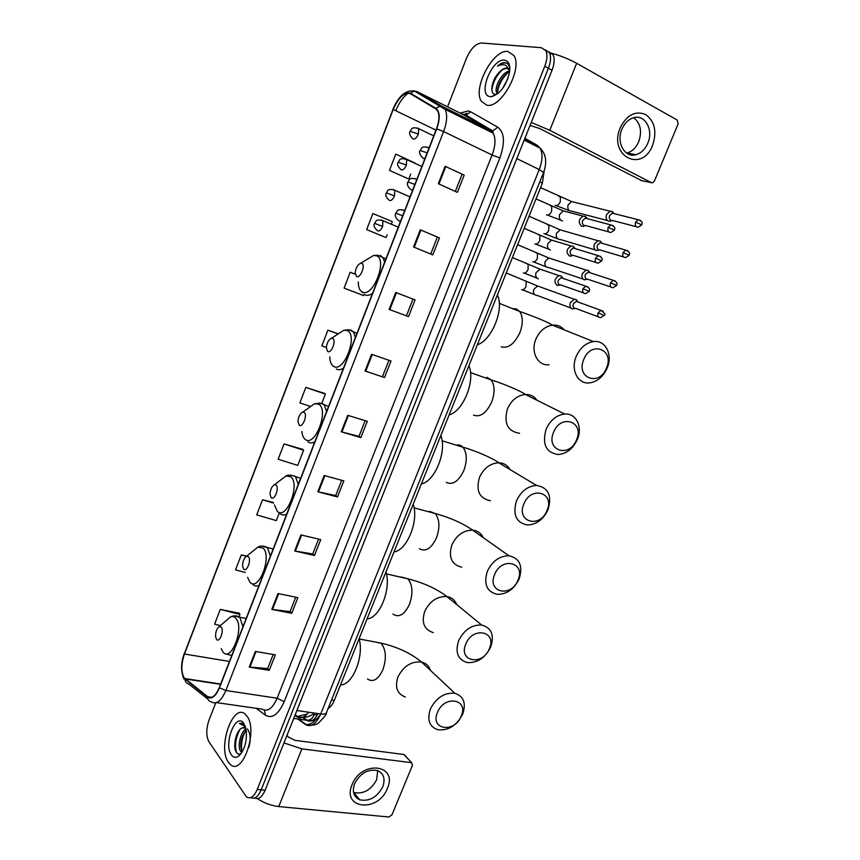 <?xml version="1.0" encoding="UTF-8"?>
<svg xmlns="http://www.w3.org/2000/svg" width="860" height="860" viewBox="0 0 860 860"><rect width="100%" height="100%" fill="white"/><g stroke="black" fill="none" stroke-linecap="round" stroke-linejoin="round"><path stroke-width="1.29" d="M544.197 170.785L542.38 183.105L334.271 700.427C332.627 704.394 330.584 707.07 328.144 708.446M254.721 797.951C258.527 799.843 261.999 797.263 265.116 790.232L552.023 70.262C554.496 63.715 554.818 58.534 552.991 54.707L548.798 51.783M250.798 797.564C254.603 799.467 258.065 796.887 261.193 789.835L548.4 68.263C550.873 61.694 551.206 56.513 549.379 52.686L545.186 49.762L549.379 52.686C551.206 56.513 550.873 61.694 548.4 68.263L261.193 789.835C258.065 796.887 254.603 799.467 250.798 797.564M228.47 762.336L230.244 764.346C242.52 776.817 258.613 729.667 246.734 715.875L245.465 714.466C233.232 701.932 217.15 747.426 228.47 762.336L230.244 764.346C242.52 776.817 258.613 729.667 246.734 715.875L245.465 714.466C233.232 701.932 217.15 747.426 228.47 762.336M486.781 105.167C500.724 109.016 522.923 69.122 513.99 55.631L507.884 51.46C493.124 49.095 472.419 88.462 481.353 101.286L486.781 105.167C500.724 109.016 522.923 69.122 513.99 55.631L507.884 51.46C493.124 49.095 472.419 88.462 481.353 101.286L486.781 105.167M184.072 677.755C181.008 671.896 181.137 663.984 184.459 654.008L393.181 109.478C398.599 97.416 404.264 92.127 410.188 93.622L435.697 108.822L437.665 110.951C439.675 115.208 439.288 121.163 436.493 128.817L219.289 687.591C215.613 696.03 211.753 699.072 207.712 696.718L184.072 677.755M183.922 678.153L207.582 697.17C211.721 699.578 215.677 696.46 219.45 687.807L436.729 128.86C440.298 118.572 440.019 111.735 435.923 108.371L410.403 93.192C404.329 91.654 398.513 97.072 392.966 109.446L184.32 653.815C180.912 664.028 180.783 672.144 183.922 678.153M414.993 163.056L395.761 154.101L389.483 170.387L407.833 178.568M391.397 223.923L392.3 221.59L372.853 213.538L366.661 229.62L385.097 237.188M239.306 613.234L220.278 609.407L214.602 624.156L220.386 625.596M302.838 449.361L284.058 443.943L278.156 459.24L297.743 465.389L303.634 450.21L302.698 449.21M324.542 393.396L305.837 387.419L299.871 402.899L310.395 406.436M215.731 702.856L209.055 720.035C206.088 728.904 206.045 736.138 208.926 741.739L246.368 796.801C250.271 799.359 253.893 796.908 257.258 789.426L544.767 66.252C547.24 59.673 547.573 54.47 545.767 50.654L541.467 47.719L481.385 43C475.677 43.581 470.689 48.719 466.41 58.416L447.565 106.844M446.834 108.715L446.362 109.93M395.772 292.475L415.09 299.871L408.5 316.62L389.15 309.417L395.772 292.475M420.282 229.814L439.471 237.93L432.784 254.904L413.574 246.981L420.282 229.814L420.927 230.082L414.208 247.25M445.136 166.292L464.174 175.139L457.402 192.35L438.32 183.707L445.136 166.292L445.77 166.593L438.955 183.986M324.177 475.505L343.86 480.847L337.518 496.951L317.813 491.78L324.177 475.505M300.935 534.909L320.726 539.607L314.47 555.506L294.658 550.98L300.935 534.909M278.006 593.55L297.904 597.614L291.723 613.298L271.803 609.407L278.006 593.55M255.366 651.418L275.361 654.879L269.266 670.359L249.239 667.08L255.366 651.418M371.595 354.298L391.031 360.996L384.527 377.529L365.048 371.015L371.595 354.298M347.73 415.305L367.285 421.314L360.867 437.632L341.269 431.795L347.73 415.305M355.223 274.147L350.235 272.233L344.118 288.111L363.608 295.571L364.07 294.356M273.351 502.487L262.536 499.778L256.71 514.882L276.329 520.612L279.36 512.786M246.734 556.13L241.284 554.926L235.532 569.857L245.261 572.491M338.313 333.82L327.896 330.186L321.855 345.86L326.348 347.472M360.867 437.632L358.996 436.342M365.167 420.658L358.986 436.375L341.269 431.795M384.527 377.529L365.048 371.015M269.266 670.359L267.697 668.478M273.19 654.503L267.664 668.542L249.239 667.08M291.723 613.298L290.078 611.557M295.743 597.173L290.056 611.621L271.803 609.407M314.47 555.506L312.76 553.915M318.587 539.102L312.739 553.958L294.658 550.98M337.518 496.951L335.733 495.51M341.721 480.267L335.712 495.553L317.813 491.78M464.174 175.139L445.77 166.593M439.471 237.93L420.927 230.082M408.5 316.62L389.15 309.417M305.837 387.419L325.392 394.106L321.855 403.211M325.392 394.106L324.381 393.256M284.058 443.943L303.634 450.21M262.536 499.778L273.62 503.079M241.284 554.926L246.401 556.345M220.278 609.407L239.94 614.438L239.08 616.641M239.94 614.438L239.188 613.008M327.896 330.186L338.141 333.927M350.235 272.233L355.223 274.168M366.661 229.62L384.914 237.124M387.161 234.823L386.108 237.543M389.483 170.387L407.629 178.525M410.714 174.107L408.898 178.783M388.924 360.265L382.571 376.422M412.993 299.065L406.457 315.674M437.331 237.177L430.699 254.044M461.96 174.569L455.338 191.415M241.886 752.414L240.381 750.952C237.381 746.394 240.467 732.043 245.992 728.818M247.465 728.957C250.593 733.784 251.045 739.89 248.82 747.265M242.294 751.726L241.886 751.124C239.542 744.298 240.983 737.278 246.218 730.054M245.799 727.958L241.8 728.044L244.498 727.334M245.003 725.561L243.842 724.141L239.456 723.453L245.412 726.625M231.394 754.919C233.415 757.671 235.833 758.068 238.639 756.112C244.347 750.5 246.917 742.105 246.336 730.914L243.788 723.357C235.866 711.618 223.138 744.136 231.394 754.919M241.8 728.044C235.909 730.85 232.748 746.566 236.102 751.898C237.338 754.026 238.876 754.629 240.725 753.704M239.456 723.453L241.821 723.109M236.478 752.511C234.5 745.33 235.672 737.643 239.983 729.452M241.907 751.167C240.789 744.319 242.069 737.45 245.724 730.57M234.769 746.383L236.468 735.418M240.746 746.512L242.283 736.611M387.344 788.502C378.411 812.743 341.366 809.292 352.116 784.621C361.576 759.713 398.384 764.4 387.344 788.502M354.61 783.696C351.933 791.566 353.643 796.941 359.716 799.811C369.381 801.66 377.067 797.327 382.764 786.814C385.527 778.762 383.71 773.333 377.336 770.517C367.779 768.904 360.211 773.301 354.61 783.696M377.68 770.635L376.669 779.665C371.025 790.093 363.393 794.371 353.793 792.501L353.535 792.404M257.398 798.628C264.052 803.046 271.158 805.691 278.737 806.572L388.827 816.989L391.934 814.871L412.477 765.271L411.628 762.712L403.867 754.5L295.173 740.385L288.24 736.977L286.982 735.375M283.972 742.922L301.871 748.866L411.327 762.648M403.867 754.5L405.221 755.972M461.207 716.111C469.076 698.954 444.254 694.762 437.471 712.403C429.731 729.85 454.682 733.419 461.207 716.111M430.387 709.048C436.267 697.664 444.426 692.408 454.865 693.267C463.723 696.256 466.335 703.211 462.691 714.122C456.671 725.668 448.361 730.871 437.751 729.71C429.323 726.614 426.861 719.723 430.387 709.048M221.213 627.091L219.192 626.628C216.698 628.585 215.494 631.917 215.591 636.647L216.483 639.313C219.375 643.43 224.363 630.52 221.213 627.091M340.517 684.915C352.589 685.323 364.285 656.416 359.114 638.679M489.372 648.633C497.349 631.251 472.731 626.058 465.83 643.989C457.982 661.684 482.729 666.231 489.372 648.633M458.649 640.678C464.067 629.918 471.731 624.693 481.654 625.016C491.522 627.768 494.532 635.11 490.694 647.042C485.147 657.986 477.321 663.157 467.216 662.555C457.789 659.674 454.94 652.385 458.649 640.678M248.422 556.635L246.562 556.269C243.96 558.075 242.649 561.354 242.606 566.106L243.627 569.062C246.691 572.803 251.765 559.688 248.422 556.635M367.069 618.92C379.604 618.394 391.483 589.036 385.946 571.997M517.967 580.124C526.051 562.494 501.659 556.269 494.64 574.501C486.674 592.454 511.206 598.022 517.967 580.124M487.362 571.255C492.339 561.086 499.499 555.915 508.862 555.743C519.73 558.194 523.149 565.923 519.128 578.941C514.022 589.283 506.69 594.411 497.134 594.324C486.728 591.734 483.471 584.037 487.362 571.255M276.071 485.062L274.394 484.771C271.685 486.448 270.244 489.684 270.072 494.489L271.19 497.682C274.447 501.036 279.608 487.717 276.071 485.062M394.009 551.926C407.027 550.432 419.099 520.633 413.176 504.293M547.003 510.55C555.195 492.673 531.039 485.373 523.89 503.917C515.817 522.138 540.123 528.75 547.003 510.55M516.527 500.735C521.096 491.157 527.771 486.061 536.533 485.427C548.368 487.512 552.195 495.639 547.992 509.786C543.294 519.537 536.457 524.611 527.492 524.998C516.118 522.74 512.463 514.656 516.527 500.735M304.161 412.338L302.688 412.123C299.871 413.681 298.291 416.896 297.969 421.765L299.205 425.162C302.656 428.119 307.891 414.584 304.161 412.338M421.368 483.933C434.88 481.439 447.135 451.167 440.825 435.568M576.501 439.89C584.8 421.755 560.892 413.359 553.614 432.214C545.423 450.704 569.492 458.401 576.501 439.89M546.154 429.097C550.368 420.078 556.549 415.068 564.697 414.058C576.2 412.983 582.94 426.99 577.307 439.557C572.975 448.748 566.633 453.747 558.269 454.531C545.971 452.672 541.94 444.19 546.154 429.097M332.702 338.442L331.465 338.292C328.52 339.743 326.811 342.946 326.338 347.913L327.671 351.471C331.315 354.019 336.636 340.259 332.702 338.442M449.135 414.896C463.164 411.37 475.612 380.625 468.893 365.79M606.461 368.112C614.879 349.719 591.218 340.184 583.811 359.362C575.501 378.131 599.323 386.935 606.461 368.112M576.254 356.319C580.145 347.827 585.864 342.914 593.421 341.581C605.526 339.668 613.115 354.858 607.096 368.22C603.075 376.884 597.195 381.786 589.433 382.926C577.845 384.409 570.341 369.682 576.254 356.319M361.716 263.332L360.727 263.235C357.642 264.6 355.793 267.825 355.159 272.91L356.599 276.587C360.447 278.694 365.855 264.708 361.716 263.332M477.343 344.796C491.888 340.216 504.53 308.987 497.392 294.937M578.081 302.032L576.114 299.517L574.297 299.269L570.406 302.656C569.46 305.623 570.04 307.708 572.158 308.912L575.695 308.364M578.296 302.107L576.2 301.355L573.384 303.806C572.696 305.945 573.115 307.45 574.641 308.332M589.992 272.738L588.014 270.32L586.154 270.104L582.392 273.469C581.435 276.447 582.005 278.565 584.112 279.812L587.735 279.253M590.207 272.813L588.133 272.136L585.402 274.566C584.703 276.726 585.122 278.253 586.638 279.167M601.978 243.262L600.076 240.983L598.098 240.757L594.453 244.079C593.486 247.089 594.045 249.239 596.141 250.54L599.85 249.948M599.882 240.897L601.419 242.843L600.13 242.735L597.496 245.143C596.786 247.314 597.195 248.873 598.711 249.808M602.183 243.326L601.559 242.896M614.029 213.602L612.202 211.452L610.127 211.227L606.59 214.516C605.612 217.548 606.171 219.73 608.257 221.074L610.288 221.299L612.03 220.472M611.879 211.323L613.481 213.215L612.212 213.14L609.665 215.527C608.955 217.72 609.353 219.3 610.858 220.267M563.139 278.436L561.075 275.899L559.161 275.673C554.378 278.489 553.7 281.768 557.14 285.488L560.913 284.864M563.311 278.489L561.107 277.737L558.333 280.209C557.635 282.381 558.075 283.929 559.634 284.843M562.483 277.898L561.075 275.899M575.179 248.637L573.168 246.239L571.147 246.014C566.471 248.884 565.826 252.173 569.223 255.893L571.201 256.119L573.082 255.248M573.039 246.186L574.523 248.153L573.158 248.024L570.47 250.464C569.771 252.657 570.201 254.237 571.76 255.173M575.329 248.69L574.609 248.185M587.283 218.655L585.359 216.398L583.22 216.172C578.64 219.074 578.028 222.385 581.392 226.115L583.478 226.341L585.316 225.449M585.079 216.279L586.628 218.203L585.284 218.118L582.693 220.536C581.983 222.751 582.403 224.342 583.951 225.32M587.434 218.698L586.832 218.29M652.643 145.2C642.119 173.516 607.999 156.004 620.254 127.731C626.832 114.885 635.293 110.478 645.656 114.509C654.75 121.325 657.072 131.558 652.643 145.2M621.909 129.247C615.996 142.588 624.844 158.219 635.97 154.703C641.173 153.144 645.118 149.317 647.795 143.201C653.793 129.946 644.892 113.864 633.39 117.788C628.337 119.443 624.51 123.259 621.909 129.247M633.669 117.712C640.528 123.227 642.216 131.214 638.733 141.663C636.088 147.716 632.175 151.51 627.015 153.048L626.639 153.134M531.244 122.41L549.787 130.311L651.385 182.675L652.568 182.804L654.449 181.008L678.099 123.915L677.282 120.099L576.651 63.285L549.787 130.311M549.422 52.75C558.581 54.9 567.664 58.416 576.651 63.285M641.635 180.621L539.704 128.548L530.061 125.377M509.507 70.047L506.712 68.123C504.551 67.972 502.208 69.23 499.703 71.885C502.53 69.359 505.132 68.241 507.486 68.542L508.421 68.789M502.304 88.945L507.884 78.69M497.531 93.88L496.747 92.826C493.78 87.742 501.896 71.939 509.733 70.853M498.09 93.428C495.553 88.644 502.165 74.691 509.582 72.046M509.819 68.295C509.206 65.285 507.83 63.425 505.702 62.705L505.185 62.629C502.842 62.457 500.283 63.618 497.499 66.134C500.681 64.554 503.498 64.328 505.959 65.424L509.776 70.316M490.146 96.589L491.78 96.599C500.595 93.546 506.54 85.269 509.625 71.756C510.324 64.736 508.604 60.856 504.487 60.125C491.802 58.104 477.139 95.578 490.146 96.589M499.703 71.885C491.802 78.873 489.233 93.654 494.855 94.278L496.026 94.342L491.78 96.599M497.499 66.134C501.068 63.382 504.154 62.404 506.787 63.199M491.898 90.364C492.576 83.022 495.93 76.271 501.96 70.111M497.467 93.826L497.478 93.213M497.628 91.504C498.832 84.613 502.089 78.518 507.4 73.197M509.26 65.371L509.582 65.941M294.926 715.434L296.721 716.724C300.581 719.164 304.548 717.659 308.632 712.22M307.213 714.026L296.721 716.724M331.53 700.008L334.271 700.427M539.8 181.858L542.38 183.105M265.116 790.232L257.258 789.426M552.023 70.262L544.767 66.252M297.775 719.024L305.44 724.529C311.03 727.56 316.125 724.045 320.726 713.983L296.883 710.51M326.467 712.607L326.338 712.929C325.628 714.037 323.758 714.38 320.726 713.983L539.241 169.56C542.617 160.541 542.896 153.392 540.069 148.092L537.21 145.243L524.664 138.933M540.789 148.801L537.21 145.243L524.912 138.309M543.563 172.494L539.241 169.56L516.817 158.605M315.631 719.605C313.008 722.938 309.869 724.604 306.235 724.593L305.44 724.529M302.666 717.433L306.676 720.282C310.686 722.561 314.491 720.336 318.103 713.596M317.394 714.95L314.104 714.725C312.793 718.272 310.492 720.142 307.192 720.325L293.722 718.455M314.104 714.725L313.137 714.047M469.861 118.465L470.506 118.035M184.459 654.008L229.448 661.447M460.111 113.101L468.334 110.951L470.71 111.8L497.822 127.248C504.519 132.429 505.196 142.663 499.864 157.939L284.187 701.653C278.414 714.477 272.179 719.003 265.471 715.24L256.194 708.307M458.348 114.444L456.714 115.068M207.926 699.169L188.684 683.915C186.351 683.399 185.136 681.883 185.04 679.357M410.403 93.192L414.369 91.031L416.81 91.493L463.658 114.864L466.722 113.337M436.729 128.86L443.61 131.558L225.857 690.515L219.45 687.807M435.923 108.371L440.04 106.113L442.545 106.586L445.05 109.284C447.576 114.606 447.092 122.034 443.61 131.558L492.081 155.015C495.5 145.759 495.865 138.481 493.167 133.182L490.522 130.462L463.024 114.552M216.526 702.609L262.214 709.167C267.557 712.134 272.523 708.489 277.124 698.223L225.857 690.515C221.235 701.061 216.387 704.845 211.323 701.857C208.926 701.351 207.679 699.782 207.582 697.17M413.51 90.827L416.81 91.493L442.545 106.586L490.522 130.462L492.715 130.903L497.822 127.248M395.74 110.714C399.019 102.738 403.179 96.857 408.221 93.063M392.966 109.446L184.32 653.815M284.187 701.653L277.124 698.223L492.081 155.015L499.864 157.939M265.471 715.24L264.375 710.188M463.658 114.864L465.787 115.315L470.71 111.8M393.181 109.478L435.977 130.129M185.158 678.927L220.558 684.345M207.712 696.718L211.797 697.32M348.375 415.498L341.925 431.978M324.833 475.677L318.469 491.941M301.602 535.071L295.324 551.109M278.661 593.679L272.469 609.514M256.022 651.536L249.916 667.156M372.24 354.524L365.704 371.23M396.417 292.723L389.795 309.654M301.871 748.866L278.737 806.572M430.43 670.349C429.022 665.941 426.076 663.178 421.594 662.071C411.445 661.071 403.566 666.027 397.965 676.917C394.643 687.183 397.105 693.88 405.329 696.998M374.1 641.796L381.098 643.291C386.097 649.601 386.677 658.438 382.861 669.8C378.217 679.55 373.089 682.614 367.467 679.002M221.235 648.623L222.858 651.805C230.888 663.404 244.821 627.628 235.844 618.286C234.253 616.48 232.372 616.093 230.211 617.125L226.707 620.157M242.928 626.779L239.908 617.458L234.619 615.846M225.266 653.75L231.749 655.535M456.714 604.58C454.962 600.087 451.704 597.41 446.931 596.571C437.278 596.12 429.882 601.054 424.733 611.363C421.239 622.597 424.098 629.67 433.289 632.595M401.319 577.006L407.823 578.78C412.671 584.811 413.208 593.336 409.457 604.365C404.415 614.782 398.911 618.007 392.956 614.04M247.583 577.318L249.873 582.102C258.398 592.68 272.545 556.334 263.063 548.056L257.86 547.121L253.85 550.368M270.373 556.173L267.471 547.712L262.139 546.057M252.765 584.327C254.517 586.154 256.602 586.509 259.021 585.38M483.255 537.65C481.138 533.178 477.601 530.684 472.645 530.147C463.54 530.212 456.628 535.103 451.909 544.821C448.253 557.097 451.5 564.547 461.659 567.192M429.377 511.27L435.181 513.506C439.664 519.343 440.083 527.502 436.439 537.952C431.312 548.583 425.635 552.163 419.411 548.702M274.447 504.927L277.307 511.302C286.348 520.827 300.721 483.89 290.712 476.709L286.014 475.978L281.489 479.396M298.259 484.427L295.679 477.042L294.754 476.096L290.164 475.128M280.177 513.678C282.026 515.301 284.208 515.452 286.724 514.108M510.034 469.538C507.55 465.238 503.799 462.992 498.768 462.787C490.254 463.293 483.825 468.13 479.493 477.289C475.688 490.641 479.332 498.456 490.426 500.767M457.95 444.695L461.132 445.684L462.949 447.221C467.055 452.865 467.356 460.637 463.83 470.538C458.606 481.396 452.747 485.341 446.265 482.395M301.86 431.462C302.215 435.257 303.322 437.89 305.182 439.363C314.749 447.802 329.358 410.263 318.802 404.221L314.695 403.673L309.664 407.21M326.596 411.531L324.349 405.189L322.833 403.727L318.716 403.028M308.02 441.9C309.976 443.319 312.255 443.244 314.878 441.696M537.016 400.265C534.2 396.267 530.319 394.331 525.352 394.46C517.43 395.353 511.474 400.115 507.486 408.737C503.551 423.195 507.583 431.376 519.569 433.3M486.996 377.282L491.114 379.883C494.865 385.312 495.037 392.73 491.64 402.114C486.308 413.198 480.267 417.519 473.505 415.111M329.821 356.911C329.96 361.63 331.186 364.748 333.508 366.274C343.613 373.595 358.469 335.432 347.343 330.573L343.882 330.186L338.388 333.766M355.395 337.453L353.471 332.121L351.364 330.186L347.795 329.713M336.314 368.983C338.367 370.176 340.754 369.886 343.473 368.101M564.214 329.853C561.15 326.273 557.226 324.704 552.442 325.134C545.1 326.348 539.596 331.014 535.909 339.13C530.319 351.901 537.79 366.113 549.067 364.78M512.463 308.589L516.484 308.987L519.677 311.481C523.084 316.684 523.138 323.747 519.87 332.648C514.441 343.957 508.206 348.676 501.165 346.816M358.319 281.887C358.265 287.197 359.587 290.572 362.296 292.002C372.95 298.162 388.053 259.365 376.358 255.71L373.584 255.474L367.682 259.032M365.059 294.873C367.231 295.84 369.725 295.324 372.552 293.314M384.656 262.171L383.055 257.785L380.356 255.452M377.121 230.351C374.197 227.674 373.358 225.331 374.584 223.342L382.646 226.459L382.904 220.697L381.302 219.999M377.884 230.996C379.604 231.254 381.195 229.738 382.646 226.459M598.044 312.868C597.259 315.878 598.098 317.469 600.527 317.652L604.247 315.383L598.044 312.868L600.925 310.342L576.2 301.355M521.665 289.723C523.288 290.056 524.74 288.971 526.019 286.466L526.126 281.295L524.471 280.607M540.424 287.004L537.586 285.982L533.727 289.508C532.963 293.26 534.135 295.249 537.253 295.464L570.954 308.041M603.129 311.212L600.925 310.342C604.72 313.008 605.827 314.685 604.247 315.383M388.827 199.896C385.946 197.155 385.119 194.811 386.355 192.866L394.482 195.886L394.762 190.221L393.181 189.512M389.644 200.563C391.408 200.745 393.009 199.187 394.482 195.886M610.482 282.833C609.686 285.928 610.536 287.552 613.029 287.702L616.684 285.391L610.482 282.833L613.266 280.328L588.133 272.136M532.695 261.741L532.942 261.849C534.587 262.139 536.059 261.01 537.36 258.484L537.489 253.41L535.866 252.689M551.658 258.914L548.841 258L545.1 261.505C544.326 265.364 545.53 267.374 548.723 267.546L583.058 279.07M615.47 281.134L613.266 280.328C619.264 283.037 616.255 284.757 616.684 285.391M400.61 169.237L401.491 169.936C403.275 170.054 404.91 168.442 406.393 165.099L398.191 162.185C396.965 164.088 397.771 166.442 400.61 169.237M627.897 250.851L625.693 250.12C631.745 252.647 628.811 254.571 629.197 255.216L622.995 252.603C622.188 255.785 623.07 257.43 625.607 257.548L629.197 255.237M543.896 233.63L544.294 233.812C545.96 234.049 547.454 232.888 548.755 230.329L548.927 225.341L547.315 224.611M562.945 230.641L560.172 229.846L556.538 233.318C555.754 237.296 556.99 239.338 560.247 239.467L595.238 249.916M406.393 165.099L406.694 159.551L405.135 158.821M600.13 242.735L625.693 250.12L622.995 252.603M412.467 138.374L413.413 139.116C415.229 139.148 416.885 137.482 418.379 134.117L410.113 131.311C408.876 133.171 409.661 135.525 412.467 138.374M640.388 220.375L638.206 219.719C644.462 222.245 641.366 224.137 641.807 224.825L635.594 222.17C634.777 225.449 635.669 227.126 638.27 227.201L641.786 224.858M555.162 205.346L555.711 205.604C557.409 205.787 558.914 204.583 560.226 202.003L560.419 197.112L558.85 196.359M574.297 202.207L571.567 201.53L568.051 204.97C567.267 209.055 568.524 211.13 571.846 211.216L607.504 220.569M418.379 134.117L418.712 128.678L417.175 127.925M612.212 213.14L638.206 219.719L635.594 222.17M588.1 287.079L585.767 286.187C591.691 288.713 588.896 290.68 589.24 291.314L582.929 288.723C582.145 291.852 583.026 293.486 585.585 293.636L589.229 291.325M398.287 220.343C395.385 217.644 394.546 215.269 395.783 213.215L402.695 215.763M399.137 221.052L400.728 220.816M523.342 272.953L523.525 273.028C525.202 273.351 526.707 272.201 528.04 269.599L528.19 264.332L526.46 263.59M542.896 270.126L539.897 269.105L536.016 272.727C535.253 275.565 535.898 277.554 537.952 278.704L538.328 278.844M561.107 277.737L585.767 286.187L582.929 288.723M404.576 210.926L402.673 209.775M595.496 258.172C594.701 261.375 595.614 263.042 598.216 263.16L601.807 260.817L595.496 258.172L598.237 255.656L573.158 248.024M410.349 189.114C407.479 186.351 406.673 183.975 407.898 181.965L414.885 184.395M411.263 189.856L412.875 189.565M534.856 243.982L535.199 244.132C536.909 244.391 538.435 243.208 539.779 240.574L539.962 235.414L538.252 234.651M554.517 240.993L551.55 240.09L547.798 243.681C547.024 246.54 547.659 248.561 549.712 249.755L550.4 249.98M600.581 256.463L598.237 255.656C604.322 258.129 601.452 260.15 601.807 260.806M416.745 179.6L414.907 178.525M608.149 227.405C607.343 230.706 608.278 232.404 610.933 232.479L614.47 230.082L608.149 227.405L610.804 224.911L585.284 218.118M427.162 152.811L420.099 150.511C418.831 151.93 419.626 154.327 422.475 157.681L423.464 158.455L425.109 158.1M546.455 214.828L546.96 215.054C548.691 215.258 550.239 214.032 551.593 211.377L551.797 206.314L550.12 205.518M566.213 211.667L563.279 210.893L559.645 214.452C558.871 217.333 559.495 219.386 561.537 220.622L562.558 220.912M613.126 225.642L610.804 224.911C617.093 227.395 614.051 229.383 614.47 230.082M429 148.071L427.237 147.049M640.775 180.439L651.385 182.675M314.405 713.058C309.761 716.95 304.3 718.207 298.033 716.842L295.173 714.8M552.991 54.707L545.767 50.654M298.624 719.143L306.235 724.593C314.394 726.474 318.243 723.163 318.479 723.045C324.295 717.197 326.908 713.832 326.338 712.929L543.606 172.387C547.24 162.088 546.068 153.994 540.069 148.092L524.192 140.126M303.096 717.423L307.192 720.325L313.104 720.648C315.405 719.497 315.598 720.82 320.296 714.993M462.368 114.23L464.851 114.423L492.715 130.903L493.167 133.182L445.05 109.284L414.369 91.031C405.726 89.838 398.556 95.987 392.837 109.489M183.932 679.034C180.707 671.144 180.837 662.641 184.32 653.525M184.717 678.529L220.676 684.033M465.572 118.981L463.647 118.519M242.165 751.941L241.004 751.801M241.155 753.489L238.639 756.112M359.716 799.811L353.793 792.501M404.168 754.564L411.628 762.712M359.19 638.98L380.862 643.076C397.202 646.827 410.779 653.159 421.594 662.071L454.865 693.267M219.192 626.628L230.211 617.125C233.339 615.384 236.5 615.427 239.714 617.233L246.164 618.447M386.419 573.91L407.823 578.78C423.507 582.768 436.536 588.692 446.931 596.571L481.654 625.016M246.562 556.269L257.86 547.121C260.795 545.67 263.751 545.713 266.74 547.261L273.157 549.002M414.047 507.851L435.181 513.506C450.242 517.677 462.723 523.224 472.645 530.147L508.862 555.743M274.394 484.771L286.014 475.978C287.455 474.913 290.046 474.903 293.776 475.945L300.624 478.364M442.072 440.761L462.949 447.221C473.935 450.167 492.823 458.09 498.768 462.787L536.533 485.427M302.688 412.123L314.695 403.673L321.274 403.523L328.552 406.49M470.485 372.595L491.114 379.883C501.229 382.937 520.203 390.558 525.352 394.46L564.697 414.058M331.465 338.292L343.882 330.186L349.267 329.96L356.986 333.358M499.294 303.333L519.677 311.481C528.997 314.62 548.024 321.93 552.442 325.134L593.421 341.581M360.727 263.235L373.584 255.474L377.766 255.216L385.914 258.925M362.598 292.679L361.469 291.508M534.662 294.636L522.45 289.82M506.239 272.964L537.586 285.982L574.297 299.269M398.277 227.137L382.904 220.697C374.767 218.343 375.981 222.493 374.594 223.331M577.511 301.527L576.114 299.517M598.409 316.867L575.867 308.482M546.132 266.804L533.651 261.934M517.612 244.691L548.841 258L586.154 270.104M589.422 272.276L587.961 270.298M410.016 196.918L394.762 190.221C386.559 187.792 387.796 191.941 386.366 192.844M610.933 286.993L587.95 279.317M557.678 238.811L544.917 233.877M529.05 216.236L560.172 229.846L598.098 240.757M421.841 166.496L406.694 159.551C398.546 157.004 399.685 161.164 398.212 162.153M623.532 256.936L600.108 249.97M569.288 210.635L556.237 205.658M540.574 187.609L571.567 201.53L610.127 211.227M433.741 135.88L418.712 128.678C410.478 126.044 411.671 130.215 410.134 131.257M636.217 226.674L612.331 220.439M537.016 278.102L524.31 273.125M512.431 257.57L539.897 269.105L559.161 275.673M583.349 292.851L560.978 284.993M404.673 210.668L404.383 210.539C396.352 207.937 397.094 212.312 395.793 213.194M548.906 249.25L535.909 244.208M524.192 228.319L551.55 240.09L571.147 246.014M596.012 262.472L573.19 255.334M416.82 179.407L416.595 179.299C408.457 176.612 409.274 180.998 407.909 181.933M560.87 220.214L547.562 215.118M536.027 198.897L563.279 210.893L583.22 216.172M608.762 231.877L585.477 225.492M429.054 147.931L428.893 147.855C420.626 145.093 421.637 149.403 420.121 150.468M635.97 154.703L627.015 153.048M498.015 93.493L496.747 92.826"/></g></svg>
